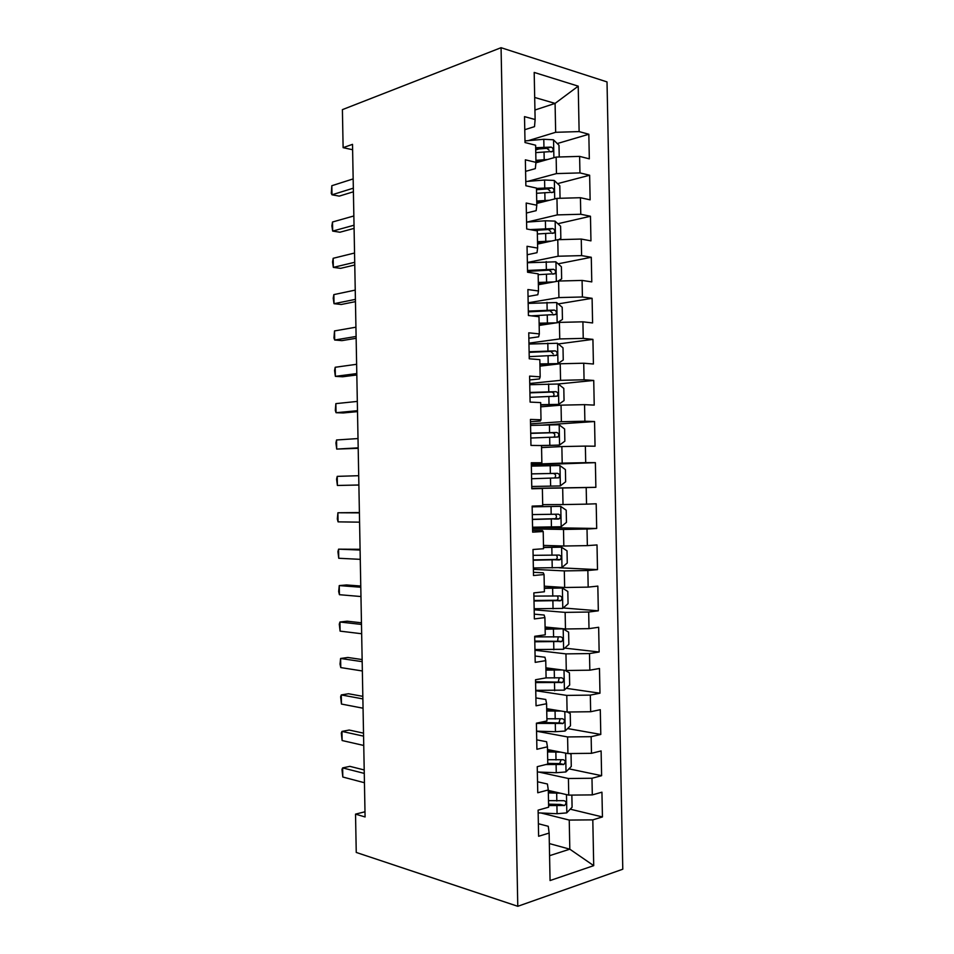 <?xml version="1.0" encoding="UTF-8"?>
<svg xmlns="http://www.w3.org/2000/svg" width="954" height="954" viewBox="0 0 954 954"><rect width="100%" height="100%" fill="white"/><g stroke="black" fill="none" stroke-linecap="round" stroke-linejoin="round"><path stroke-width="1.43" d="M622.783 869.213L607.018 81.913L501.065 47.7L517.783 906.3L622.783 869.213M549.349 843.574L569.812 849.179L593.71 865.648L592.804 819.868L602.439 816.946L601.938 792.19L592.303 794.897L591.981 778.261L601.616 775.685L601.115 750.941L591.48 753.314L591.146 736.679L600.793 734.437L600.293 709.704L590.657 711.732L590.323 695.108L599.971 693.212L599.482 668.48L589.834 670.185L589.5 653.562L599.148 651.999L598.659 627.279L589 628.638L588.678 612.027L598.325 610.81L597.836 586.102L588.177 587.127L587.843 570.516L597.502 569.633L597.013 544.937L587.354 545.616L587.02 529.029L596.691 528.468L596.19 503.784L586.531 504.141L586.197 487.542L595.868 487.327L595.379 462.654L585.708 462.666L585.374 446.09L595.046 446.21L594.557 421.537L584.885 421.227L584.552 404.651L594.223 405.104L593.734 380.443L584.063 379.787L583.729 363.224L593.412 364.011L592.923 339.374L583.24 338.384L582.906 321.82L592.589 322.941L592.1 298.304L582.417 296.98L582.083 280.428L591.778 281.895L591.277 257.27L581.594 255.612L581.26 239.06L590.955 240.861L590.466 216.248L580.771 214.256L580.437 197.716L590.132 199.839L589.644 175.238L579.949 172.912L579.615 156.384L589.322 158.841L588.833 134.252L557.255 143.565M593.71 865.648L550.064 880.554L549.134 833.08L548.264 826.295L538.366 823.731M534.932 110.02L555.085 103.402L578.219 86.158L534.192 72.432L535.122 119.524L524.509 116.626L525.022 142.54L535.623 145.223L535.957 162.359L525.356 159.819L525.869 185.756L536.47 188.069L536.804 205.217L526.203 203.035L526.715 228.984L537.305 230.94L537.639 248.088L527.049 246.275L527.562 272.236L538.151 273.822L538.485 290.982L527.896 289.539L528.409 315.5L538.998 316.728L539.332 333.9L528.754 332.815L529.255 358.787L539.833 359.646L540.179 376.83L529.601 376.114L530.102 402.099L540.679 402.588L541.013 419.772L530.448 419.426L530.961 445.423L541.526 445.554L541.86 462.75L531.295 462.762L531.807 488.77L542.373 488.531L542.707 505.739L532.141 506.121L532.654 532.141L543.208 531.533L543.553 548.741L533 549.492L533.501 575.524L544.054 574.558L544.4 591.766L533.846 592.887L534.359 618.931L544.901 617.596L545.247 634.815L534.693 636.306L535.206 662.362L545.748 660.657L546.093 677.877L535.54 679.737L536.053 705.805L546.594 703.73L546.94 720.962L536.398 723.192L536.911 749.272L547.441 746.827L547.787 764.071L537.245 766.67L537.758 792.762L548.288 789.948L548.633 807.191L538.104 810.161L538.616 836.264L549.134 833.08M578.219 86.158L579.126 131.592L588.833 134.252M364.988 811.782L355.532 814.132L365.084 816.97L352.515 144.352L343.118 147.667L352.622 149.742M535.909 162.824L556.146 157.076L556.468 173.592L527.765 181.367M579.615 156.384L556.146 157.076M579.949 172.912L556.468 173.592M535.122 119.524L534.514 126.632L524.772 129.696M536.768 203.44L556.957 198.372L557.291 214.9L526.918 222.103M580.437 197.716L556.957 198.372M580.771 214.256L557.291 214.9M535.957 162.359L535.337 168.631L525.582 171.362M537.567 244.081L557.78 239.692L558.102 256.232L527.371 262.481M581.26 239.06L557.78 239.692M581.594 255.612L558.102 256.232M536.804 205.217L536.172 210.655L526.405 213.04M538.366 284.745L558.591 281.036L558.925 297.576L528.158 302.8M582.083 280.428L558.591 281.036M582.417 296.98L558.925 297.576M537.639 248.088L536.995 252.691L527.216 254.754M539.165 325.421L559.414 322.392L559.736 338.932L528.945 343.142M582.906 321.82L559.414 322.392M583.24 338.384L559.736 338.932M538.485 290.982L537.817 294.75L528.039 296.467M539.964 366.121L560.225 363.76L560.558 380.324L529.744 383.496M583.729 363.224L560.225 363.76M584.063 379.787L560.558 380.324M539.332 333.9L538.64 336.834L528.85 338.205M540.763 406.833L561.047 405.152L561.369 421.716L530.531 423.862M584.552 404.651L561.047 405.152M584.885 421.227L561.369 421.716M540.179 376.83L539.475 378.929L529.673 379.966M541.562 447.569L561.858 446.567L562.192 463.131L531.318 464.252M585.374 446.09L561.858 446.567M585.708 462.666L562.192 463.131M541.013 419.772L540.298 421.048L530.496 421.74M531.795 488.484L562.681 487.995L563.015 504.571L542.683 504.63M586.197 487.542L562.681 487.995M586.531 504.141L563.015 504.571M541.86 462.75L531.306 463.537M532.594 528.898L563.504 529.446L563.826 546.022L543.482 545.402M587.02 529.029L563.504 529.446M587.354 545.616L563.826 546.022M542.373 488.531L531.795 488.627M533.381 569.335L564.315 570.909L564.649 587.497L544.293 586.185M587.843 570.516L564.315 570.909M588.177 587.127L564.649 587.497M543.208 531.533L542.456 530.639L532.618 530.448M534.18 609.785L565.138 612.385L565.472 628.984L545.092 627.005M588.678 612.027L565.138 612.385M589 628.638L565.472 628.984M544.054 574.558L543.279 572.817L533.441 572.293M534.967 650.246L565.961 653.884L566.282 670.495L545.891 667.824M589.5 653.562L565.961 653.884M589.834 670.185L566.282 670.495M544.901 617.596L544.114 615.02L534.264 614.149M535.766 690.732L566.783 695.406L567.105 712.018L546.69 708.667M590.323 695.108L566.783 695.406M590.657 711.732L567.105 712.018M545.748 660.657L544.937 657.234L535.087 656.03M536.553 731.229L567.594 736.941L567.928 753.565L547.501 749.534M591.146 736.679L567.594 736.941M591.48 753.314L567.928 753.565M546.594 703.73L545.771 699.473L535.898 697.923M538.736 772.048L568.417 778.5L568.751 795.123L548.3 790.413M591.981 778.261L568.417 778.5M592.303 794.897L568.751 795.123M547.441 746.827L546.594 741.735L536.72 739.839M540.93 812.975L569.24 820.07L569.812 849.179L549.587 855.678M592.804 819.868L569.24 820.07M548.288 789.948L547.429 784.009L537.543 781.779M501.065 47.7L342.403 109.638L343.118 147.667M355.532 814.132L356.247 852.447L517.783 906.3M528.23 140.655L555.657 132.296L555.085 103.402L534.681 97.451M579.126 131.592L555.657 132.296M602.439 816.946L570.23 809.171M549.671 804.21L548.562 803.936M601.616 775.685L568.954 768.841M600.793 734.437L567.618 728.558M599.971 693.212L566.223 688.311M599.148 651.999L564.744 648.112M598.325 610.81L563.17 607.96M597.502 569.633L558.961 567.761M596.691 528.468L532.559 527.431M595.379 462.654L531.342 464.92M595.868 487.327L531.795 488.365M594.557 421.537L543.255 425.019M593.734 380.443L558.233 384.009L529.768 384.724M592.923 339.374L558.281 343.965M592.1 298.304L558.233 303.897M591.277 257.27L558.09 263.829M590.466 216.248L557.875 223.737M589.644 175.238L557.589 183.645M539.141 148.907L535.719 149.921M364.213 769.961L349.868 766.348L342.641 767.898L364.273 773.408M342.808 777.021L341.973 769.425L342.641 767.898L342.808 777.021L364.452 782.733M560.451 793.215L548.347 792.869M554.167 791.76L548.323 791.522M571.851 795.099L572.09 807.227L566.688 812.891L557.076 813.726L538.151 812.856M548.598 805.558L564.577 805.474C566.664 803.125 566.473 801.527 564.005 800.692L548.502 800.644M564.577 805.474L560.356 804.46L548.574 804.15M363.522 733.149L349.188 730.048L341.961 731.408L363.581 736.154M342.128 740.531L341.305 733.089L341.961 731.408L342.128 740.531L363.748 745.468M362.83 696.348L348.52 693.749L341.282 694.929L362.878 698.9M341.449 704.052L340.626 696.778L341.282 694.929L341.449 704.052L363.057 708.214M560.725 752.146L547.548 751.931M555.025 751.013L547.524 750.762M569.598 753.541L571.041 754.256L571.279 766.479L565.877 771.953L556.265 772.716L537.352 772.001M545.843 764.548L563.862 764.452C565.853 762.115 565.627 760.541 563.194 759.706L547.691 759.706M561.035 759.921L559.676 763.582L547.763 763.391M561.25 711.052L546.737 711.016M556.444 710.265L546.725 710.026M567.356 712.018L570.23 713.544L570.48 725.755L565.078 731.05L555.455 731.718L536.553 731.158M536.398 723.394L563.146 723.454C565.042 721.129 564.78 719.566 562.383 718.744L546.892 718.791M560.129 718.934L558.972 722.727L558.126 722.894L539.904 722.452M362.15 659.56L347.84 657.473L340.602 658.475L362.186 661.659M340.781 667.585L340.018 664.103L340.602 658.475L340.781 667.585L362.365 670.972M361.459 622.795L347.161 621.209L339.934 622.02L361.494 624.441M340.101 631.131L339.278 624.178L339.934 622.02L340.101 631.131L361.661 633.742M562.109 669.946L545.938 670.113M557.959 669.41L545.915 669.303M564.947 670.316L569.431 672.832L569.669 685.044L564.267 690.147L535.754 690.338M559.199 677.972L558.281 681.883L557.315 682.098L535.588 681.716M535.599 682.575L562.431 682.468C564.219 680.166 563.945 678.616 561.572 677.793L546.07 677.889M534.956 649.531L563.456 649.28L568.87 644.355L568.62 632.156L563.063 628.841L545.128 629.235M563.063 628.841L545.116 628.603M558.233 637.022L557.577 641.052L556.516 641.303L534.789 641.088M534.8 641.78L561.703 641.505C563.409 639.228 563.098 637.677 560.773 636.867L534.705 636.878M360.767 586.03L346.493 584.957L339.254 585.589L360.791 587.235M339.421 594.7L338.67 591.528L339.254 585.589L339.421 594.7L360.97 596.536M534.157 608.747L562.657 608.413L568.059 603.679L567.821 591.48L562.252 587.986L544.329 588.368M562.252 587.986L544.317 587.914M557.219 596.083C558.448 597.574 558.328 598.957 556.862 600.257L533.99 600.483M534.001 600.996L560.964 600.567C562.586 598.301 562.252 596.775 559.962 595.952L533.906 596.107M360.087 549.289L338.575 549.17L360.099 550.041M338.742 558.269L337.931 551.639L338.575 549.17L338.742 558.269L360.278 559.342M533.358 567.976L561.846 567.57L567.26 563.027L567.022 550.828L561.441 547.155L543.53 547.524M561.441 547.155L543.518 547.25M556.134 555.168C557.625 556.564 557.625 557.995 556.146 559.461L533.203 559.903M533.203 560.225L560.236 559.64C561.775 557.398 561.417 555.872 559.151 555.061L533.107 555.335M359.396 512.56L337.907 512.763L359.408 512.87M338.074 521.862L337.322 519.012L337.907 512.763L338.074 521.862L359.575 522.16M358.883 484.99L337.394 485.467L337.227 476.368L358.716 475.7M358.883 485.026L337.394 485.467L336.583 479.146L337.227 476.368M358.191 447.843L336.714 449.084L336.547 439.985L358.012 438.554M358.203 448.32L336.714 449.084L335.915 442.93L336.547 439.985M357.5 410.697L336.046 412.712L335.868 403.625L357.321 401.419M357.511 411.627L343.285 412.951L336.046 412.712L335.307 410.339L335.868 403.625M356.796 373.574L335.367 376.353L335.2 367.266L356.629 364.297M356.832 374.958L342.617 376.782L335.367 376.353L334.568 370.522L335.2 367.266M356.104 336.464L334.687 340.018L334.52 330.931L355.937 327.186M356.14 338.288L341.937 340.626L334.687 340.018L333.96 337.954L334.52 330.931M355.413 299.377L334.019 303.694L333.852 294.607L355.246 290.099M355.46 301.643L341.27 304.481L334.019 303.694L333.22 298.173L333.852 294.607M354.721 262.29L333.34 267.382L333.173 258.295L354.554 253.025M354.769 265.009L340.602 268.348L333.34 267.382L332.552 262.016L333.173 258.295M354.029 225.227L332.672 231.083L332.505 222.008L353.851 215.962M354.089 228.388L339.922 232.227L332.672 231.083L331.885 225.883L332.505 222.008M532.559 527.216L561.047 526.751L566.461 522.387L566.211 510.199L560.642 506.347L532.153 506.848M560.642 506.347L532.153 506.753M554.906 514.278C556.766 515.482 556.945 516.961 555.419 518.69L532.404 519.322M532.404 519.477L559.485 518.726C560.952 516.519 560.57 515.005 558.352 514.182L532.308 514.588M531.76 486.48L560.236 485.944L565.65 481.77L565.412 469.583L559.831 465.54L531.366 466.124M531.509 473.911L553.213 473.446C555.8 474.186 556.289 475.676 554.691 477.942L558.746 477.835C560.141 475.652 559.736 474.15 557.541 473.327L531.509 473.864M531.605 478.741L558.746 477.835M541.526 445.649L559.569 445.053L564.851 441.165L564.613 428.978L559.032 424.757L530.567 425.412M559.426 445.148L539.642 445.53M530.722 433.366L552.402 432.746C554.954 433.474 555.478 434.952 553.952 437.206L557.995 436.968C559.318 434.809 558.901 433.319 556.731 432.484L530.71 433.152M530.806 438.029L557.995 436.968M540.727 404.699L558.627 404.377L540.727 405.045M558.627 404.377L564.052 400.573L563.802 388.397L558.221 383.997M529.923 392.857L551.603 392.07C554.119 392.786 554.656 394.252 553.213 396.482L557.243 396.125C558.507 393.99 558.066 392.499 555.932 391.665L529.911 392.452M530.019 397.329L557.243 396.125M539.928 364.452L557.828 363.617L563.242 360.004L563.003 347.84L557.422 343.249L528.969 344.048M557.828 363.617L539.916 363.927M529.136 352.36L550.804 351.406L553.248 353.874M529.22 356.653L556.492 355.293C557.685 353.183 557.231 351.704 555.121 350.857L529.124 351.776M557.303 322.702L562.443 319.447L562.204 307.283L556.611 302.525L528.17 303.396M552.533 323.418L539.129 323.883M556.468 322.834L539.117 323.179M528.337 311.875L550.005 310.754L552.438 313.067M531.318 315.834L555.729 314.486C556.874 312.399 556.397 310.921 554.322 310.062L528.325 311.111M557.887 281.168L561.644 278.914L561.405 266.762L555.812 261.813L527.371 262.755M549.397 282.718L538.342 283.326M553.725 281.931L538.318 282.444M527.55 271.401L549.206 270.125L551.627 272.307M538.163 274.704L554.966 273.703C556.051 271.64 555.574 270.161 553.511 269.29L527.526 270.471M558.579 239.669L560.845 238.393L560.606 226.241L555.013 221.113L545.402 220.779L526.584 222.127M551.4 241.076L537.519 241.72M546.248 242.197L537.543 242.781M537.364 233.992L554.202 232.931C555.24 230.892 554.739 229.425 552.712 228.543L530.102 229.604M534.478 230.415L548.407 229.52L550.792 231.56M559.259 198.313L560.046 197.895L559.795 185.744L554.202 180.437L544.591 180.02L525.785 181.522M549.373 200.268L536.72 201.02M543.482 201.747L536.744 202.26M536.565 193.292L553.439 192.183C554.429 190.156 553.916 188.701 551.913 187.795L536.47 188.415M536.494 189.703L547.596 188.916L549.969 190.848M353.338 188.177L331.992 194.795L331.825 185.72L353.159 178.911M353.409 191.79L339.254 196.119L331.992 194.795L331.276 193.364L331.825 185.72M559.235 156.981L558.996 145.27L553.403 139.773L543.792 139.284L524.986 140.93M547.572 159.509L535.921 160.344M541.216 161.321L535.945 161.751M535.766 152.616L552.664 151.447C553.606 149.456 553.093 148.001 551.102 147.083L535.671 147.739M535.707 149.206L546.797 148.347L549.122 150.16M566.831 812.748L566.473 794.599M556.826 801.014L556.671 793.215M557.076 813.726L556.921 805.927M559.736 804.556L564.1 805.605M566.02 771.822L565.65 753.111M556.015 760.004L555.86 752.217M556.265 772.716L556.11 764.929M558.925 763.725L563.289 764.619M565.209 730.919L564.828 711.648M555.204 719.018L555.061 711.231M555.455 731.718L555.311 723.931M558.126 722.894L562.478 723.657M564.41 690.028L564.017 670.197M554.405 678.044L554.25 670.268M554.656 690.744L554.501 682.957M557.315 682.098L561.667 682.706M563.599 649.149L563.194 628.924M553.594 637.093L553.439 629.318M553.845 649.793L553.69 642.006M556.516 641.303L560.869 641.78M562.788 608.294L562.395 588.081M552.795 596.155L552.64 588.379M553.046 608.843L552.891 601.068M555.717 600.543L560.058 600.865M561.989 567.463L561.584 547.25M551.984 555.24L551.829 547.465M552.235 567.928L552.08 560.153M554.906 559.783L559.247 559.962M561.179 526.644L560.785 506.443M551.173 514.337L551.03 506.574M551.424 527.013L551.281 519.25M554.107 519.048L558.448 519.083M560.38 485.836L559.974 465.647M550.375 473.458L550.219 465.695M550.625 486.135L550.47 478.359M553.213 473.446L557.541 473.327M559.569 445.053L559.175 424.864M549.576 432.591L549.421 424.828M549.814 445.256L549.671 437.492M552.402 432.746L556.731 432.484M558.77 404.281L558.364 384.104M548.765 391.748L548.61 383.985M549.015 404.401L548.86 396.649M551.603 392.07L555.932 391.665M557.959 363.534L557.565 343.368M547.966 350.917L547.811 343.154M548.216 363.569L548.061 355.806M550.804 351.406L555.121 350.857M557.16 322.726L556.754 302.645M547.155 310.098L547 302.346M547.405 322.75L547.25 314.999M550.005 310.754L554.322 310.062M556.337 281.442L555.955 261.933M546.356 269.302L546.201 261.551M546.606 281.955L546.451 274.203M549.206 270.125L553.511 269.29M555.526 240.181L555.156 221.245M545.557 228.531L545.402 220.779M545.795 241.159L545.652 233.42M548.407 229.52L552.712 228.543M554.715 198.933L554.346 180.568M544.746 187.759L544.591 180.02M544.996 200.4L544.841 192.66M547.596 188.916L551.913 187.795M553.892 157.708L553.547 139.916M543.947 147.023L543.792 139.284M544.197 159.652L544.042 151.913M546.797 148.347L551.102 147.083M559.676 763.582L563.862 764.452M558.984 722.727L563.146 723.454M558.281 681.883L562.431 682.468M557.577 641.064L561.703 641.505M556.862 600.257L560.964 600.567M556.146 559.461L560.236 559.64M555.419 518.69L559.485 518.726M553.141 355.711L556.492 355.293M553.046 314.903L555.729 314.486M552.688 274.132L554.966 273.703M552.187 233.384L554.202 232.931M551.603 192.648L553.439 192.183M550.983 151.936L552.664 151.447"/></g></svg>
